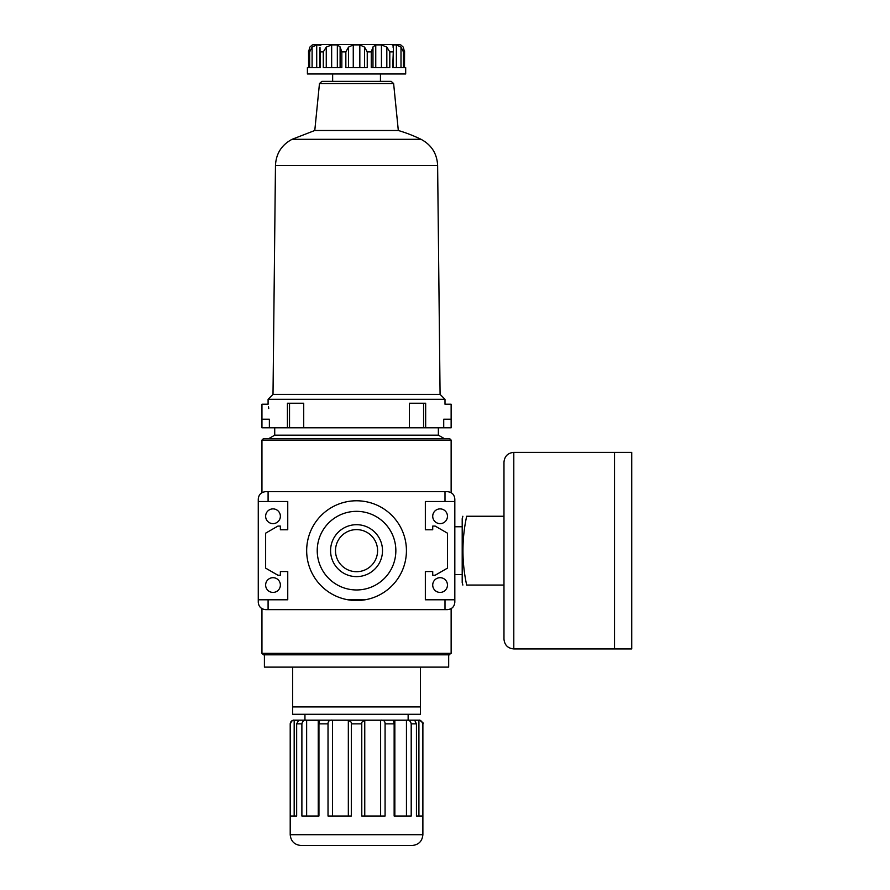<?xml version="1.0" encoding="UTF-8"?>
<svg xmlns="http://www.w3.org/2000/svg" width="890" height="890" viewBox="0 0 890 890"><rect width="100%" height="100%" fill="white"/><g stroke="black" fill="none" stroke-linecap="round" stroke-linejoin="round"><path stroke-width="1.33" d="M332.471 720.199L348.335 720.199L351.328 722.291L351.305 816.019L328.021 816.019L328.021 723.87C328.021 721.078 329.511 719.854 332.471 720.199L332.471 816.019M306.638 720.199L319.599 720.577L318.943 723.87L318.943 816.019L301.888 816.019L301.888 723.87C302.478 721.078 304.069 719.854 306.638 720.199L306.638 816.019M298.695 720.221L296.659 723.87L296.659 816.019L290.418 816.019L290.418 723.87C291.43 721.078 292.688 719.854 294.178 720.199L294.178 816.019M422.683 723.87C421.671 721.078 420.414 719.854 418.912 720.199L414.662 720.199L416.442 723.87L416.442 816.019L422.683 816.019L422.884 723.87C423.974 723.381 422.75 722.157 419.201 720.188L293.889 720.188C291.653 720.41 290.429 721.634 290.207 723.87L290.207 834.687L422.884 834.687C422.249 841.25 418.645 844.855 412.07 845.5L301.02 845.5C294.445 844.855 290.841 841.25 290.207 834.687M394.837 720.199L406.452 720.199C409.033 719.854 410.624 721.078 411.202 723.87L411.202 816.019L394.148 816.019L394.837 816.019L394.837 720.199L393.491 720.577L394.148 723.87L394.148 816.019M364.755 720.199L380.62 720.199C383.59 719.854 385.081 721.078 385.081 723.87L385.081 816.019L361.785 816.019L361.763 722.291L364.755 720.199L364.755 816.019M445 501.515L445 491.68L447.459 491.68C452.376 492.793 452.376 492.793 447.459 491.68C452.376 492.793 452.376 492.793 447.459 491.68C451.931 492.126 454.378 494.584 454.823 499.056L454.823 501.515L425.342 501.515L425.342 529.773L425.342 501.515M261.949 440.083L451.141 440.083L449.673 438.614L263.429 438.614L261.949 440.083L261.949 492.671L262.873 492.226M445 491.68L265.632 491.68C260.714 492.793 260.714 492.793 265.632 491.68C261.171 492.126 258.712 494.584 258.267 499.056L258.267 599.793L268.09 599.793L268.09 609.628L265.632 609.628C260.714 608.515 260.714 608.515 265.632 609.628C260.714 608.515 260.714 608.515 265.632 609.628C261.171 609.172 258.712 606.724 258.267 602.252L258.267 599.793M449.673 438.614L444.321 438.614L438.37 435.177L274.721 435.177L268.769 438.614M301.51 845.5L357.524 845.5M450.218 609.083L451.141 608.638L451.141 653.36L448.682 654.829L448.682 667.122L264.408 667.122L264.408 654.829M445 609.628L445 599.793L454.823 599.793L454.823 602.252C454.378 606.724 451.931 609.172 447.459 609.628C452.376 608.515 452.376 608.515 447.459 609.628L268.09 609.628M261.949 608.638L261.949 653.36L451.141 653.36M365.089 599.793L348.001 599.793L365.089 599.793M261.949 653.36L263.429 654.829L449.673 654.829M420.425 706.927L420.425 714.292L292.665 714.292L292.665 706.927L420.425 706.927L420.425 667.122M292.665 706.927L292.665 667.122M268.09 599.793L287.748 599.793L287.748 571.536L280.372 571.536L280.372 575.229L277.925 575.229L265.632 568.132L265.632 533.177L277.925 526.079L280.372 526.079L280.372 529.773L287.748 529.773L287.748 501.515L258.267 501.515M425.342 571.536L425.342 599.793L425.342 571.536L432.718 571.536L432.718 575.229L435.177 575.229L447.459 568.132L447.459 533.177L435.177 526.079L432.718 526.079L432.718 529.773L425.342 529.773M268.09 501.515L268.09 491.68M445 599.793L425.342 599.793M406.43 550.654A49.873 49.873 0 0 1 348.001 599.793A49.873 49.873 0 0 1 306.994 544.947A49.873 49.873 0 0 1 359.404 500.859A49.873 49.873 0 0 1 406.43 550.654M317.229 550.654A39.316 39.316 0 0 0 376.203 584.697A39.316 39.316 0 0 0 376.203 516.612A39.316 39.316 0 0 0 317.229 550.654M330.579 550.654A25.966 25.966 0 0 0 369.528 573.138A25.966 25.966 0 0 0 369.528 528.171A25.966 25.966 0 0 0 330.579 550.654M454.823 599.793L454.823 501.515M304.947 714.292L304.947 720.188M298.428 720.422L294.178 720.199M318.253 720.199L318.253 816.019L318.943 816.019M265.632 585.053A7.376 7.376 0 0 0 276.69 591.438A7.376 7.376 0 0 0 276.69 578.667A7.376 7.376 0 0 0 265.632 585.053M287.748 599.793L287.748 571.536M287.748 529.773L287.748 501.515M265.632 516.256A7.376 7.376 0 0 0 276.69 522.641A7.376 7.376 0 0 0 276.69 509.87A7.376 7.376 0 0 0 265.632 516.256M432.718 516.256A7.376 7.376 0 0 0 443.776 522.641A7.376 7.376 0 0 0 443.776 509.87A7.376 7.376 0 0 0 432.718 516.256M432.718 585.053A7.376 7.376 0 0 0 443.776 591.438A7.376 7.376 0 0 0 443.776 578.667A7.376 7.376 0 0 0 432.718 585.053M335.497 550.654A21.049 21.049 0 0 0 367.069 568.877A21.049 21.049 0 0 0 367.069 532.431A21.049 21.049 0 0 0 335.497 550.654M503.974 516.256L466.672 516.256C461.721 516.256 461.721 516.256 466.672 516.256C461.721 539.151 461.721 562.091 466.672 585.053C461.721 585.053 461.721 585.053 466.672 585.053L503.974 585.053M462.856 585.053L462.199 582.594L462.199 518.714L462.856 516.256M513.797 648.932C507.823 648.354 504.552 645.072 503.974 639.109L503.974 462.199C504.552 456.225 507.823 452.954 513.797 452.376L614.434 452.376L614.434 648.932L513.797 648.932L513.797 452.376M614.534 648.932L614.534 452.376L631.733 452.376L631.733 648.932L614.534 648.932M312.457 44.923L309.831 47.103L312.323 44.923L314.771 44.5L398.32 44.5L400.778 44.923L403.259 47.103L404.505 51.876L403.259 47.103M367.247 51.876L367.247 67.596L345.843 67.596L345.843 51.876L348.546 47.103L353.263 44.923L359.827 44.923L364.544 47.103L367.247 51.876L371.252 51.876L372.977 47.103L372.977 67.596L372.977 47.326M340.114 47.326L340.114 67.596L340.114 47.103L341.838 51.876L341.838 67.596L323.293 67.596L323.293 51.876L326.263 47.103L331.647 44.923L337.343 44.923L340.114 46.914M319.988 47.326L320.367 67.596L309.653 67.596L309.653 51.876L312.101 47.103L316.707 44.923L320.845 45.323M308.585 67.596L308.53 50.964L308.585 67.596L307.406 67.596L307.406 73.981L405.684 73.981L405.684 67.596L404.505 67.596L404.572 50.964L404.505 67.596M396.384 67.596L396.384 44.923L401.001 47.103L403.437 51.876L403.437 67.596L392.735 67.596L393.38 48.917L393.102 44.923L392.39 45.045M381.443 67.596L381.443 44.923L386.827 47.103L389.798 51.876L389.798 67.596L371.252 67.596L371.252 51.876M381.443 44.923L375.758 44.923L372.977 46.925M392.735 51.876L389.798 51.876L386.827 47.103L386.827 67.596M396.384 44.923L393.102 44.923L393.102 47.326M309.653 51.876L308.585 51.876L309.831 47.103M332.649 73.981L332.649 81.357M425.665 403.226L409.378 403.226L409.378 427.801L425.665 427.801L425.665 403.226M289.528 427.801L303.724 427.801L303.724 403.226L287.425 403.226L287.425 427.801L289.528 427.801L289.528 403.226M423.573 403.226L423.573 427.801M261.949 419.201L261.949 427.801L269.37 427.801L269.37 419.201C267.979 399.866 267.979 399.866 269.37 419.201L261.949 419.201L261.949 404.216L268.09 404.216L268.09 399.299L445 399.299L445 404.216L451.141 404.216L451.141 427.801L443.721 427.801L443.721 419.201C445.111 399.866 445.111 399.866 443.721 419.201L451.141 419.201M319.466 83.571L321.913 81.357L391.177 81.357L393.625 83.571L398.32 130.496L314.782 130.496L319.466 83.571L393.625 83.571M268.491 406.752L268.724 408.532M269.37 427.801L287.425 427.801M303.724 427.801L409.378 427.801M425.665 427.801L443.721 427.801M314.782 130.496L292.053 139.318C281.574 144.914 276.045 153.647 275.466 165.518L273.007 394.381L440.083 394.381L445 399.299M273.007 394.381L268.09 399.299M274.721 427.801L274.721 435.177M351.305 723.87L361.785 723.87M318.943 723.87L328.021 723.87M296.659 723.87L301.888 723.87M411.202 723.87L416.442 723.87M385.081 723.87L394.148 723.87M348.335 720.199L348.335 816.019M380.62 720.199L380.62 816.019M406.452 720.199L406.452 816.019M418.912 720.199L418.912 816.019M341.838 51.876L345.843 51.876M320.367 51.876L323.293 51.876M403.437 51.876L404.505 51.876M326.263 67.596L326.263 47.103M337.343 67.596L337.343 44.923M331.647 67.596L331.647 44.923M316.707 67.596L316.707 44.923M312.101 67.596L312.101 47.103M292.053 139.318L421.048 139.318A147.429 147.429 0 0 0 398.32 130.496M275.466 165.518L437.624 165.518C437.046 153.647 431.517 144.914 421.048 139.318M364.544 67.596L364.544 47.103M348.546 67.596L348.546 47.103M353.263 67.596L353.263 44.923M359.827 67.596L359.827 44.923M375.758 67.596L375.758 44.923M401.001 67.596L401.001 47.103M422.884 723.87L422.884 834.687M451.141 440.083L451.141 492.671M408.143 714.292L408.143 720.188M454.823 574.551L462.199 574.551M454.823 526.747L462.199 526.747M380.453 73.981L380.453 81.357M438.37 427.801L438.37 435.177M319.71 48.995L319.71 67.596M437.624 165.518L440.083 394.381M393.38 48.983L393.38 67.596"/></g></svg>
